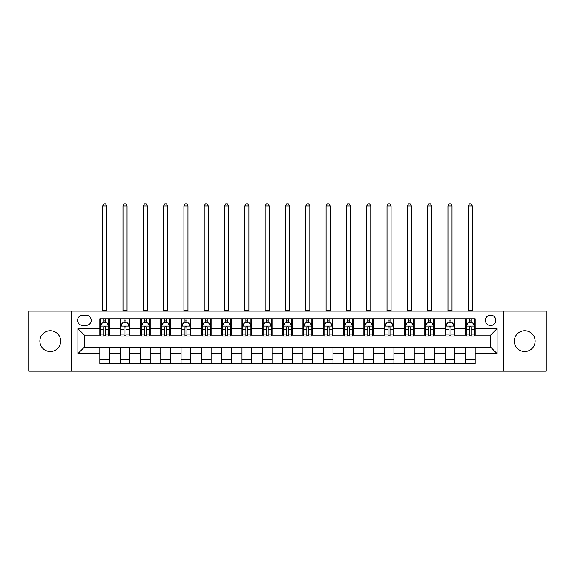 <?xml version="1.0" encoding="UTF-8"?>
<svg xmlns="http://www.w3.org/2000/svg" width="575" height="575" viewBox="0 0 575 575"><rect width="100%" height="100%" fill="white"/><g stroke="black" fill="none" stroke-linecap="round" stroke-linejoin="round"><path stroke-width="0.86" d="M524.723 330.718A10.4 10.4 0 0 0 514.323 341.119A10.4 10.4 0 0 0 524.723 351.519A10.4 10.4 0 0 0 535.117 341.119A10.4 10.4 0 0 0 524.723 330.718M50.277 330.718A10.4 10.4 0 0 0 39.883 341.119A10.4 10.4 0 0 0 50.277 351.519A10.4 10.4 0 0 0 60.677 341.119A10.4 10.4 0 0 0 50.277 330.718M490.597 315.122A5.197 5.197 0 0 0 485.401 320.318A5.197 5.197 0 0 0 490.597 325.522A5.197 5.197 0 0 0 495.801 320.318A5.197 5.197 0 0 0 490.597 315.122M503.599 371.177L546.25 371.177L546.25 311.061L503.599 311.061L503.599 371.177L71.401 371.177L71.401 311.061L28.75 311.061L28.75 371.177L71.401 371.177M82.613 325.357L86.185 325.357A5.038 5.038 0 0 0 91.224 320.318A5.038 5.038 0 0 0 86.185 315.287L82.613 315.287A5.038 5.038 0 0 0 77.575 320.318A5.038 5.038 0 0 0 82.613 325.357M503.599 311.061L71.401 311.061M99.834 353.632L77.898 353.632L77.898 328.605L99.834 328.605L99.834 335.11L84.403 335.11L84.403 347.127L99.834 347.127L99.834 363.457L475.166 363.457L475.166 347.127L490.597 347.127L490.597 335.11L475.166 335.11L475.166 328.605L497.102 328.605L497.102 353.632L475.166 353.632M475.166 328.605L475.166 318.78L99.834 318.78L99.834 328.605M465.419 318.78L465.419 335.11L466.232 335.11M469.315 335.11L471.263 335.11M474.353 335.11L475.166 335.11M465.419 335.11L454.042 335.11M445.107 318.78L445.107 335.11L445.92 335.11M449.003 335.11L450.958 335.11M445.107 335.11L433.73 335.11M424.796 318.78L424.796 335.11L425.608 335.11M428.698 335.11L430.646 335.11M424.796 335.11L413.425 335.11M404.484 318.78L404.484 335.11L405.296 335.11M408.387 335.11L410.334 335.11M404.484 335.11L393.113 335.11M384.179 318.78L384.179 335.11L384.991 335.11M388.075 335.11L390.022 335.11M384.179 335.11L372.801 335.11M363.867 318.78L363.867 335.11L364.679 335.11M367.763 335.11L369.718 335.11M363.867 335.11L352.489 335.11M343.555 318.78L343.555 335.11L344.368 335.11M347.458 335.11L349.406 335.11M343.555 335.11L332.185 335.11M323.243 318.78L323.243 335.11L324.056 335.11M327.146 335.11L329.094 335.11M323.243 335.11L311.873 335.11M302.939 318.78L302.939 335.11L303.751 335.11M306.834 335.11L308.782 335.11M302.939 335.11L291.561 335.11M282.627 318.78L282.627 335.11L283.439 335.11M286.522 335.11L288.478 335.11M282.627 335.11L271.249 335.11M262.315 318.78L262.315 335.11L263.127 335.11M266.218 335.11L268.166 335.11M262.315 335.11L250.944 335.11M242.003 318.78L242.003 335.11L242.815 335.11M245.906 335.11L247.854 335.11M242.003 335.11L230.632 335.11M221.698 318.78L221.698 335.11L222.511 335.11M225.594 335.11L227.542 335.11M221.698 335.11L210.321 335.11M201.387 318.78L201.387 335.11L202.199 335.11M205.282 335.11L207.237 335.11M201.387 335.11L190.009 335.11M181.075 318.78L181.075 335.11L181.887 335.11M184.978 335.11L186.925 335.11M181.075 335.11L169.704 335.11M160.763 318.78L160.763 335.11L161.575 335.11M164.666 335.11L166.613 335.11M160.763 335.11L149.392 335.11M140.458 318.78L140.458 335.11L141.27 335.11M144.354 335.11L146.302 335.11M140.458 335.11L129.08 335.11M120.146 318.78L120.146 335.11L120.958 335.11M124.042 335.11L125.997 335.11M120.146 335.11L108.768 335.11M99.834 335.11L100.647 335.11M103.737 335.11L105.685 335.11M99.834 347.127L109.581 347.127L109.581 363.457M475.166 347.127L109.581 347.127M109.581 318.78L109.581 335.11M99.834 322.841L100.647 322.841M103.737 322.841L105.685 322.841M108.768 322.841L109.581 322.841M99.834 359.397L109.581 359.397M120.146 347.127L120.146 363.457M129.893 318.78L129.893 335.11M120.146 322.841L120.958 322.841M124.042 322.841L125.997 322.841M129.08 322.841L129.893 322.841M129.893 347.127L129.893 363.457M120.146 359.397L129.893 359.397M140.458 347.127L140.458 363.457M150.204 347.127L150.204 363.457M140.458 359.397L150.204 359.397M150.204 318.78L150.204 335.11M140.458 322.841L141.27 322.841M144.354 322.841L146.302 322.841M149.392 322.841L150.204 322.841M160.763 347.127L160.763 363.457M170.516 347.127L170.516 363.457M160.763 359.397L170.516 359.397M170.516 318.78L170.516 335.11M160.763 322.841L161.575 322.841M164.666 322.841L166.613 322.841M169.704 322.841L170.516 322.841M181.075 347.127L181.075 363.457M190.821 347.127L190.821 363.457M181.075 359.397L190.821 359.397M190.821 318.78L190.821 335.11M181.075 322.841L181.887 322.841M184.978 322.841L186.925 322.841M190.009 322.841L190.821 322.841M201.387 347.127L201.387 363.457M211.133 347.127L211.133 363.457M201.387 359.397L211.133 359.397M211.133 318.78L211.133 335.11M201.387 322.841L202.199 322.841M205.282 322.841L207.237 322.841M210.321 322.841L211.133 322.841M221.698 347.127L221.698 363.457M231.445 347.127L231.445 363.457M221.698 359.397L231.445 359.397M231.445 318.78L231.445 335.11M221.698 322.841L222.511 322.841M225.594 322.841L227.542 322.841M230.632 322.841L231.445 322.841M242.003 347.127L242.003 363.457M251.757 347.127L251.757 363.457M242.003 359.397L251.757 359.397M251.757 318.78L251.757 335.11M242.003 322.841L242.815 322.841M245.906 322.841L247.854 322.841M250.944 322.841L251.757 322.841M262.315 347.127L262.315 363.457M272.061 347.127L272.061 363.457M262.315 359.397L272.061 359.397M272.061 318.78L272.061 335.11M262.315 322.841L263.127 322.841M266.218 322.841L268.166 322.841M271.249 322.841L272.061 322.841M282.627 347.127L282.627 363.457M292.373 347.127L292.373 363.457M282.627 359.397L292.373 359.397M292.373 318.78L292.373 335.11M282.627 322.841L283.439 322.841M286.522 322.841L288.478 322.841M291.561 322.841L292.373 322.841M302.939 347.127L302.939 363.457M312.685 347.127L312.685 363.457M302.939 359.397L312.685 359.397M312.685 318.78L312.685 335.11M302.939 322.841L303.751 322.841M306.834 322.841L308.782 322.841M311.873 322.841L312.685 322.841M323.243 347.127L323.243 363.457M332.997 347.127L332.997 363.457M323.243 359.397L332.997 359.397M332.997 318.78L332.997 335.11M323.243 322.841L324.056 322.841M327.146 322.841L329.094 322.841M332.185 322.841L332.997 322.841M343.555 347.127L343.555 363.457M353.302 347.127L353.302 363.457M343.555 359.397L353.302 359.397M353.302 318.78L353.302 335.11M343.555 322.841L344.368 322.841M347.458 322.841L349.406 322.841M352.489 322.841L353.302 322.841M363.867 347.127L363.867 363.457M373.613 347.127L373.613 363.457M363.867 359.397L373.613 359.397M373.613 318.78L373.613 335.11M363.867 322.841L364.679 322.841M367.763 322.841L369.718 322.841M372.801 322.841L373.613 322.841M384.179 347.127L384.179 363.457M393.925 347.127L393.925 363.457M384.179 359.397L393.925 359.397M393.925 318.78L393.925 335.11M384.179 322.841L384.991 322.841M388.075 322.841L390.022 322.841M393.113 322.841L393.925 322.841M404.484 347.127L404.484 363.457M414.237 347.127L414.237 363.457M404.484 359.397L414.237 359.397M414.237 318.78L414.237 335.11M404.484 322.841L405.296 322.841M408.387 322.841L410.334 322.841M413.425 322.841L414.237 322.841M424.796 347.127L424.796 363.457M434.542 347.127L434.542 363.457M424.796 359.397L434.542 359.397M434.542 318.78L434.542 335.11M424.796 322.841L425.608 322.841M428.698 322.841L430.646 322.841M433.73 322.841L434.542 322.841M445.107 347.127L445.107 363.457M454.854 347.127L454.854 363.457M445.107 359.397L454.854 359.397M454.854 318.78L454.854 335.11M445.107 322.841L445.92 322.841M449.003 322.841L450.958 322.841M454.042 322.841L454.854 322.841M465.419 347.127L465.419 363.457M465.419 359.397L475.166 359.397M465.419 322.841L466.232 322.841M469.315 322.841L471.263 322.841M474.353 322.841L475.166 322.841M84.403 335.11L77.898 328.605M84.403 347.127L77.898 353.632M497.102 328.605L490.597 335.11M497.102 353.632L490.597 347.127M105.685 320.893L103.737 320.893M108.768 334.046L105.685 334.046L105.685 336.08L108.768 336.08L108.768 326.169L107.144 322.92L102.271 322.92L100.647 326.169L100.647 336.08L103.737 336.08L103.737 334.046L100.647 334.046M100.647 326.169L100.647 318.78M108.768 326.169L108.768 318.78M103.737 322.92L103.737 318.78M105.685 318.78L105.685 322.92M105.685 334.046L105.685 327.391C105.038 326.14 104.384 326.14 103.737 327.391L103.737 334.046M102.681 311.061L102.681 205.936L106.742 205.936L105.52 203.823L103.895 203.823L102.681 205.936M106.742 311.061L106.742 205.936M125.997 320.893L124.042 320.893M129.08 334.046L125.997 334.046L125.997 336.08L129.08 336.08L129.08 326.169L127.456 322.92L122.583 322.92L120.958 326.169L120.958 336.08L124.042 336.08L124.042 334.046L120.958 334.046M120.958 326.169L120.958 318.78M129.08 326.169L129.08 318.78M124.042 322.92L124.042 318.78M125.997 318.78L125.997 322.92M125.997 334.046L125.997 327.391C125.343 326.14 124.696 326.14 124.042 327.391L124.042 334.046M122.985 311.061L122.985 205.936L127.053 205.936L125.832 203.823L124.207 203.823L122.985 205.936M127.053 311.061L127.053 205.936M146.302 320.893L144.354 320.893M149.392 334.046L146.302 334.046L146.302 336.08L149.392 336.08L149.392 326.169L147.768 322.92L142.895 322.92L141.27 326.169L141.27 336.08L144.354 336.08L144.354 334.046L141.27 334.046M141.27 326.169L141.27 318.78M149.392 326.169L149.392 318.78M144.354 322.92L144.354 318.78M146.302 318.78L146.302 322.92M146.302 334.046L146.302 327.391C145.655 326.14 145.008 326.14 144.354 327.391L144.354 334.046M143.297 311.061L143.297 205.936L147.358 205.936L146.143 203.823L144.519 203.823L143.297 205.936M147.358 311.061L147.358 205.936M166.613 320.893L164.666 320.893M169.704 334.046L166.613 334.046L166.613 336.08L169.704 336.08L169.704 326.169L168.08 322.92L163.199 322.92L161.575 326.169L161.575 336.08L164.666 336.08L164.666 334.046L161.575 334.046M161.575 326.169L161.575 318.78M169.704 326.169L169.704 318.78M164.666 322.92L164.666 318.78M166.613 318.78L166.613 322.92M166.613 334.046L166.613 327.391C165.967 326.14 165.312 326.14 164.666 327.391L164.666 334.046M163.609 311.061L163.609 205.936L167.67 205.936L166.455 203.823L164.824 203.823L163.609 205.936M167.67 311.061L167.67 205.936M186.925 320.893L184.978 320.893M190.009 334.046L186.925 334.046L186.925 336.08L190.009 336.08L190.009 326.169L188.384 322.92L183.511 322.92L181.887 326.169L181.887 336.08L184.978 336.08L184.978 334.046L181.887 334.046M181.887 326.169L181.887 318.78M190.009 326.169L190.009 318.78M184.978 322.92L184.978 318.78M186.925 318.78L186.925 322.92M186.925 334.046L186.925 327.391C186.278 326.14 185.624 326.14 184.978 327.391L184.978 334.046M183.921 311.061L183.921 205.936L187.982 205.936L186.76 203.823L185.136 203.823L183.921 205.936M187.982 311.061L187.982 205.936M207.237 320.893L205.282 320.893M210.321 334.046L207.237 334.046L207.237 336.08L210.321 336.08L210.321 326.169L208.696 322.92L203.823 322.92L202.199 326.169L202.199 336.08L205.282 336.08L205.282 334.046L202.199 334.046M202.199 326.169L202.199 318.78M210.321 326.169L210.321 318.78M205.282 322.92L205.282 318.78M207.237 318.78L207.237 322.92M207.237 334.046L207.237 327.391C206.583 326.14 205.936 326.14 205.282 327.391L205.282 334.046M204.226 311.061L204.226 205.936L208.294 205.936L207.072 203.823L205.447 203.823L204.226 205.936M208.294 311.061L208.294 205.936M227.542 320.893L225.594 320.893M230.632 334.046L227.542 334.046L227.542 336.08L230.632 336.08L230.632 326.169L229.008 322.92L224.135 322.92L222.511 326.169L222.511 336.08L225.594 336.08L225.594 334.046L222.511 334.046M222.511 326.169L222.511 318.78M230.632 326.169L230.632 318.78M225.594 322.92L225.594 318.78M227.542 318.78L227.542 322.92M227.542 334.046L227.542 327.391C226.895 326.14 226.248 326.14 225.594 327.391L225.594 334.046M224.537 311.061L224.537 205.936L228.598 205.936L227.384 203.823L225.759 203.823L224.537 205.936M228.598 311.061L228.598 205.936M247.854 320.893L245.906 320.893M250.944 334.046L247.854 334.046L247.854 336.08L250.944 336.08L250.944 326.169L249.32 322.92L244.44 322.92L242.815 326.169L242.815 336.08L245.906 336.08L245.906 334.046L242.815 334.046M242.815 326.169L242.815 318.78M250.944 326.169L250.944 318.78M245.906 322.92L245.906 318.78M247.854 318.78L247.854 322.92M247.854 334.046L247.854 327.391C247.207 326.14 246.553 326.14 245.906 327.391L245.906 334.046M244.849 311.061L244.849 205.936L248.91 205.936L247.696 203.823L246.064 203.823L244.849 205.936M248.91 311.061L248.91 205.936M268.166 320.893L266.218 320.893M271.249 334.046L268.166 334.046L268.166 336.08L271.249 336.08L271.249 326.169L269.625 322.92L264.752 322.92L263.127 326.169L263.127 336.08L266.218 336.08L266.218 334.046L263.127 334.046M263.127 326.169L263.127 318.78M271.249 326.169L271.249 318.78M266.218 322.92L266.218 318.78M268.166 318.78L268.166 322.92M268.166 334.046L268.166 327.391C267.519 326.14 266.865 326.14 266.218 327.391L266.218 334.046M265.161 311.061L265.161 205.936L269.222 205.936L268 203.823L266.376 203.823L265.161 205.936M269.222 311.061L269.222 205.936M288.478 320.893L286.522 320.893M291.561 334.046L288.478 334.046L288.478 336.08L291.561 336.08L291.561 326.169L289.937 322.92L285.063 322.92L283.439 326.169L283.439 336.08L286.522 336.08L286.522 334.046L283.439 334.046M283.439 326.169L283.439 318.78M291.561 326.169L291.561 318.78M286.522 322.92L286.522 318.78M288.478 318.78L288.478 322.92M288.478 334.046L288.478 327.391C287.823 326.14 287.177 326.14 286.522 327.391L286.522 334.046M285.466 311.061L285.466 205.936L289.534 205.936L288.312 203.823L286.688 203.823L285.466 205.936M289.534 311.061L289.534 205.936M308.782 320.893L306.834 320.893M311.873 334.046L308.782 334.046L308.782 336.08L311.873 336.08L311.873 326.169L310.248 322.92L305.375 322.92L303.751 326.169L303.751 336.08L306.834 336.08L306.834 334.046L303.751 334.046M303.751 326.169L303.751 318.78M311.873 326.169L311.873 318.78M306.834 322.92L306.834 318.78M308.782 318.78L308.782 322.92M308.782 334.046L308.782 327.391C308.135 326.14 307.488 326.14 306.834 327.391L306.834 334.046M305.778 311.061L305.778 205.936L309.839 205.936L308.624 203.823L307 203.823L305.778 205.936M309.839 311.061L309.839 205.936M329.094 320.893L327.146 320.893M332.185 334.046L329.094 334.046L329.094 336.08L332.185 336.08L332.185 326.169L330.56 322.92L325.68 322.92L324.056 326.169L324.056 336.08L327.146 336.08L327.146 334.046L324.056 334.046M324.056 326.169L324.056 318.78M332.185 326.169L332.185 318.78M327.146 322.92L327.146 318.78M329.094 318.78L329.094 322.92M329.094 334.046L329.094 327.391C328.447 326.14 327.793 326.14 327.146 327.391L327.146 334.046M326.09 311.061L326.09 205.936L330.151 205.936L328.936 203.823L327.304 203.823L326.09 205.936M330.151 311.061L330.151 205.936M349.406 320.893L347.458 320.893M352.489 334.046L349.406 334.046L349.406 336.08L352.489 336.08L352.489 326.169L350.865 322.92L345.992 322.92L344.368 326.169L344.368 336.08L347.458 336.08L347.458 334.046L344.368 334.046M344.368 326.169L344.368 318.78M352.489 326.169L352.489 318.78M347.458 322.92L347.458 318.78M349.406 318.78L349.406 322.92M349.406 334.046L349.406 327.391C348.759 326.14 348.105 326.14 347.458 327.391L347.458 334.046M346.402 311.061L346.402 205.936L350.463 205.936L349.241 203.823L347.616 203.823L346.402 205.936M350.463 311.061L350.463 205.936M369.718 320.893L367.763 320.893M372.801 334.046L369.718 334.046L369.718 336.08L372.801 336.08L372.801 326.169L371.177 322.92L366.304 322.92L364.679 326.169L364.679 336.08L367.763 336.08L367.763 334.046L364.679 334.046M364.679 326.169L364.679 318.78M372.801 326.169L372.801 318.78M367.763 322.92L367.763 318.78M369.718 318.78L369.718 322.92M369.718 334.046L369.718 327.391C369.064 326.14 368.417 326.14 367.763 327.391L367.763 334.046M366.706 311.061L366.706 205.936L370.774 205.936L369.552 203.823L367.928 203.823L366.706 205.936M370.774 311.061L370.774 205.936M390.022 320.893L388.075 320.893M393.113 334.046L390.022 334.046L390.022 336.08L393.113 336.08L393.113 326.169L391.489 322.92L386.616 322.92L384.991 326.169L384.991 336.08L388.075 336.08L388.075 334.046L384.991 334.046M384.991 326.169L384.991 318.78M393.113 326.169L393.113 318.78M388.075 322.92L388.075 318.78M390.022 318.78L390.022 322.92M390.022 334.046L390.022 327.391C389.376 326.14 388.729 326.14 388.075 327.391L388.075 334.046M387.018 311.061L387.018 205.936L391.079 205.936L389.864 203.823L388.24 203.823L387.018 205.936M391.079 311.061L391.079 205.936M410.334 320.893L408.387 320.893M413.425 334.046L410.334 334.046L410.334 336.08L413.425 336.08L413.425 326.169L411.801 322.92L406.92 322.92L405.296 326.169L405.296 336.08L408.387 336.08L408.387 334.046L405.296 334.046M405.296 326.169L405.296 318.78M413.425 326.169L413.425 318.78M408.387 322.92L408.387 318.78M410.334 318.78L410.334 322.92M410.334 334.046L410.334 327.391C409.688 326.14 409.033 326.14 408.387 327.391L408.387 334.046M407.33 311.061L407.33 205.936L411.391 205.936L410.176 203.823L408.545 203.823L407.33 205.936M411.391 311.061L411.391 205.936M430.646 320.893L428.698 320.893M433.73 334.046L430.646 334.046L430.646 336.08L433.73 336.08L433.73 326.169L432.105 322.92L427.232 322.92L425.608 326.169L425.608 336.08L428.698 336.08L428.698 334.046L425.608 334.046M425.608 326.169L425.608 318.78M433.73 326.169L433.73 318.78M428.698 322.92L428.698 318.78M430.646 318.78L430.646 322.92M430.646 334.046L430.646 327.391C429.999 326.14 429.345 326.14 428.698 327.391L428.698 334.046M427.642 311.061L427.642 205.936L431.703 205.936L430.481 203.823L428.857 203.823L427.642 205.936M431.703 311.061L431.703 205.936M450.958 320.893L449.003 320.893M454.042 334.046L450.958 334.046L450.958 336.08L454.042 336.08L454.042 326.169L452.417 322.92L447.544 322.92L445.92 326.169L445.92 336.08L449.003 336.08L449.003 334.046L445.92 334.046M445.92 326.169L445.92 318.78M454.042 326.169L454.042 318.78M449.003 322.92L449.003 318.78M450.958 318.78L450.958 322.92M450.958 334.046L450.958 327.391C450.304 326.14 449.657 326.14 449.003 327.391L449.003 334.046M447.947 311.061L447.947 205.936L452.015 205.936L450.793 203.823L449.168 203.823L447.947 205.936M452.015 311.061L452.015 205.936M471.263 320.893L469.315 320.893M474.353 334.046L471.263 334.046L471.263 336.08L474.353 336.08L474.353 326.169L472.729 322.92L467.856 322.92L466.232 326.169L466.232 336.08L469.315 336.08L469.315 334.046L466.232 334.046M466.232 326.169L466.232 318.78M474.353 326.169L474.353 318.78M469.315 322.92L469.315 318.78M471.263 318.78L471.263 322.92M471.263 334.046L471.263 327.391C470.616 326.14 469.969 326.14 469.315 327.391L469.315 334.046M468.258 311.061L468.258 205.936L472.319 205.936L471.105 203.823L469.48 203.823L468.258 205.936M472.319 311.061L472.319 205.936M120.146 353.632L109.581 353.632M120.146 328.605L109.581 328.605M140.458 328.605L129.893 328.605M140.458 353.632L129.893 353.632M160.763 328.605L150.204 328.605M160.763 353.632L150.204 353.632M181.075 328.605L170.516 328.605M181.075 353.632L170.516 353.632M201.387 328.605L190.821 328.605M201.387 353.632L190.821 353.632M221.698 328.605L211.133 328.605M221.698 353.632L211.133 353.632M242.003 328.605L231.445 328.605M242.003 353.632L231.445 353.632M262.315 328.605L251.757 328.605M262.315 353.632L251.757 353.632M282.627 328.605L272.061 328.605M282.627 353.632L272.061 353.632M302.939 328.605L292.373 328.605M302.939 353.632L292.373 353.632M323.243 328.605L312.685 328.605M323.243 353.632L312.685 353.632M343.555 328.605L332.997 328.605M343.555 353.632L332.997 353.632M363.867 328.605L353.302 328.605M363.867 353.632L353.302 353.632M384.179 328.605L373.613 328.605M384.179 353.632L373.613 353.632M404.484 328.605L393.925 328.605M404.484 353.632L393.925 353.632M424.796 328.605L414.237 328.605M424.796 353.632L414.237 353.632M445.107 328.605L434.542 328.605M445.107 353.632L434.542 353.632M465.419 328.605L454.854 328.605M465.419 353.632L454.854 353.632M108.733 326.09L100.69 326.09M100.647 323.114L102.177 323.114M107.245 323.114L108.768 323.114M103.737 329.691L100.647 329.691M108.768 329.691L105.685 329.691M105.685 321.921L103.737 321.921M102.681 310.651L106.742 310.651M129.044 326.09L121.002 326.09M120.958 323.114L122.482 323.114M127.557 323.114L129.08 323.114M124.042 329.691L120.958 329.691M129.08 329.691L125.997 329.691M125.997 321.921L124.042 321.921M122.985 310.651L127.053 310.651M149.349 326.09L141.306 326.09M141.27 323.114L142.794 323.114M147.861 323.114L149.392 323.114M144.354 329.691L141.27 329.691M149.392 329.691L146.302 329.691M146.302 321.921L144.354 321.921M143.297 310.651L147.358 310.651M169.661 326.09L161.618 326.09M161.575 323.114L163.106 323.114M168.173 323.114L169.704 323.114M164.666 329.691L161.575 329.691M169.704 329.691L166.613 329.691M166.613 321.921L164.666 321.921M163.609 310.651L167.67 310.651M189.973 326.09L181.93 326.09M181.887 323.114L183.418 323.114M188.485 323.114L190.009 323.114M184.978 329.691L181.887 329.691M190.009 329.691L186.925 329.691M186.925 321.921L184.978 321.921M183.921 310.651L187.982 310.651M210.285 326.09L202.242 326.09M202.199 323.114L203.722 323.114M208.797 323.114L210.321 323.114M205.282 329.691L202.199 329.691M210.321 329.691L207.237 329.691M207.237 321.921L205.282 321.921M204.226 310.651L208.294 310.651M230.589 326.09L222.547 326.09M222.511 323.114L224.034 323.114M229.102 323.114L230.632 323.114M225.594 329.691L222.511 329.691M230.632 329.691L227.542 329.691M227.542 321.921L225.594 321.921M224.537 310.651L228.598 310.651M250.901 326.09L242.858 326.09M242.815 323.114L244.346 323.114M249.413 323.114L250.944 323.114M245.906 329.691L242.815 329.691M250.944 329.691L247.854 329.691M247.854 321.921L245.906 321.921M244.849 310.651L248.91 310.651M271.213 326.09L263.17 326.09M263.127 323.114L264.658 323.114M269.725 323.114L271.249 323.114M266.218 329.691L263.127 329.691M271.249 329.691L268.166 329.691M268.166 321.921L266.218 321.921M265.161 310.651L269.222 310.651M291.518 326.09L283.482 326.09M283.439 323.114L284.963 323.114M290.037 323.114L291.561 323.114M286.522 329.691L283.439 329.691M291.561 329.691L288.478 329.691M288.478 321.921L286.522 321.921M285.466 310.651L289.534 310.651M311.83 326.09L303.787 326.09M303.751 323.114L305.275 323.114M310.342 323.114L311.873 323.114M306.834 329.691L303.751 329.691M311.873 329.691L308.782 329.691M308.782 321.921L306.834 321.921M305.778 310.651L309.839 310.651M332.142 326.09L324.099 326.09M324.056 323.114L325.587 323.114M330.654 323.114L332.185 323.114M327.146 329.691L324.056 329.691M332.185 329.691L329.094 329.691M329.094 321.921L327.146 321.921M326.09 310.651L330.151 310.651M352.453 326.09L344.411 326.09M344.368 323.114L345.898 323.114M350.966 323.114L352.489 323.114M347.458 329.691L344.368 329.691M352.489 329.691L349.406 329.691M349.406 321.921L347.458 321.921M346.402 310.651L350.463 310.651M372.758 326.09L364.715 326.09M364.679 323.114L366.203 323.114M371.277 323.114L372.801 323.114M367.763 329.691L364.679 329.691M372.801 329.691L369.718 329.691M369.718 321.921L367.763 321.921M366.706 310.651L370.774 310.651M393.07 326.09L385.027 326.09M384.991 323.114L386.515 323.114M391.582 323.114L393.113 323.114M388.075 329.691L384.991 329.691M393.113 329.691L390.022 329.691M390.022 321.921L388.075 321.921M387.018 310.651L391.079 310.651M413.382 326.09L405.339 326.09M405.296 323.114L406.827 323.114M411.894 323.114L413.425 323.114M408.387 329.691L405.296 329.691M413.425 329.691L410.334 329.691M410.334 321.921L408.387 321.921M407.33 310.651L411.391 310.651M433.694 326.09L425.651 326.09M425.608 323.114L427.139 323.114M432.206 323.114L433.73 323.114M428.698 329.691L425.608 329.691M433.73 329.691L430.646 329.691M430.646 321.921L428.698 321.921M427.642 310.651L431.703 310.651M453.998 326.09L445.956 326.09M445.92 323.114L447.443 323.114M452.518 323.114L454.042 323.114M449.003 329.691L445.92 329.691M454.042 329.691L450.958 329.691M450.958 321.921L449.003 321.921M447.947 310.651L452.015 310.651M474.31 326.09L466.268 326.09M466.232 323.114L467.755 323.114M472.823 323.114L474.353 323.114M469.315 329.691L466.232 329.691M474.353 329.691L471.263 329.691M471.263 321.921L469.315 321.921M468.258 310.651L472.319 310.651"/></g></svg>
